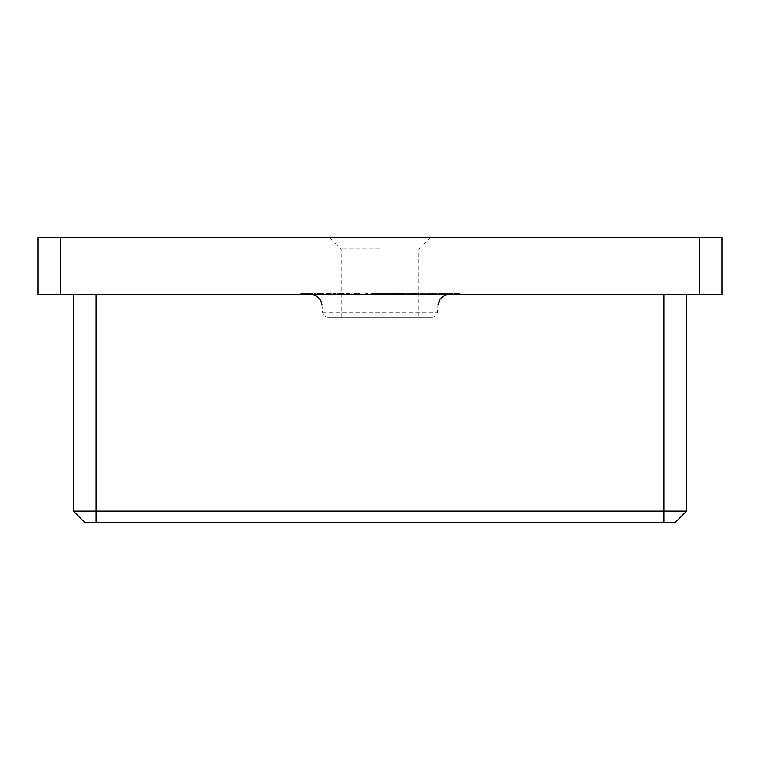 <?xml version="1.0" encoding="UTF-8"?>
<svg xmlns="http://www.w3.org/2000/svg" width="760" height="760" viewBox="0 0 760 760"><rect width="100%" height="100%" fill="white"/><g stroke="black" fill="none" stroke-linecap="round" stroke-linejoin="round"><path stroke-width="0.57" stroke-dasharray="3.8 2.85" d="M380 237.5L329.84 237.5L380 237.5M380 248.9L341.24 248.9L380 248.9M380 317.3L341.24 317.3L380 317.3M328.225 317.3L431.775 317.3L328.225 317.3A5.7 5.7 0 0 1 322.544 312.094L321.917 304.902L380 304.902L321.917 304.902M431.775 317.3A5.7 5.7 0 0 0 437.456 312.094L438.083 304.902L380 304.902L438.083 304.902M380 294.5L310.555 294.5L380 294.5M443.46 294.5L452.741 294.5L443.46 294.5L443.46 293.36L442.643 293.36L442.643 294.5M432.316 293.36L434.197 293.36L434.197 294.5L431.509 294.5L437.304 294.5L431.158 294.5L436.497 294.5L433.713 294.5L436.031 294.5L434.216 294.5L434.216 293.36L432.316 293.36L432.316 294.5M420.023 293.36L423.044 293.36L423.044 294.5L420.023 294.5L426.17 294.5L423.044 294.5L423.044 293.36L420.023 293.36L420.023 294.5M406.106 293.36L409.127 293.36L409.127 294.5L406.106 294.5L412.252 294.5L409.127 294.5L409.127 293.36L406.106 293.36L406.106 294.5M395.238 294.5L398.325 294.5L392.179 294.5L397.518 294.5L394.734 294.5L397.052 294.5L395.238 294.5L395.238 293.36L393.338 293.36L393.338 294.5M378.262 293.36L381.283 293.36L381.283 294.5L378.262 294.5L384.408 294.5L381.283 294.5L381.283 293.36L378.262 293.36L378.262 294.5M365.731 294.5L367.935 294.5L365.731 294.5L365.731 293.36L366.263 293.36L366.263 294.5M346.123 294.5L351.927 294.5L346.123 294.5L346.123 293.36L346.123 294.5M325.822 294.5L335.683 294.5L325.822 294.5L325.822 293.36L325.822 294.5M314.573 294.5L315.381 294.5L314.573 294.5L314.573 293.36L314.573 294.5M300.77 294.5L305.178 294.5L300.77 294.5L300.77 293.36L300.77 294.5M73.34 294.5L96.14 294.5L73.34 294.5L73.34 511.1L84.74 522.5L118.94 522.5L118.94 294.5L663.86 294.5L96.14 294.5L118.94 294.5L118.94 522.5L675.26 522.5L686.66 511.1L686.66 294.5L96.14 294.5L686.66 294.5M309.558 294.5L313.063 294.5L307.144 294.5L309.558 294.5L309.558 293.36L311.99 293.36L311.99 294.5M320.454 293.36L317.005 293.36L323.152 293.36L323.152 294.5L323.969 294.5L317.005 294.5L323.152 294.5L320.492 294.5L323.152 294.5L323.152 293.36L323.969 293.36L323.969 294.5L323.969 293.36L323.152 293.36L323.152 294.5L323.152 293.36L320.454 293.36L320.454 294.5M337.307 293.36L343.453 293.36L343.453 294.5L344.27 294.5L337.307 294.5L343.453 294.5L338.124 294.5L343.453 294.5L343.453 293.36L344.27 293.36L344.27 294.5L344.27 293.36L343.453 293.36L343.453 294.5L343.453 293.36L340.755 293.36L340.755 294.5L340.784 293.36L337.307 293.36L337.307 294.5M353.78 294.5L359.584 294.5L353.78 294.5L353.78 293.36L353.78 294.5M371.298 293.36L374.328 293.36L374.328 294.5L371.298 294.5L377.445 294.5L372.115 294.5L376.637 294.5L374.347 294.5L374.328 293.36L371.298 293.36L371.298 294.5M385.225 293.36L388.246 293.36L388.246 294.5L385.225 294.5L391.372 294.5L386.033 294.5L390.555 294.5L388.274 294.5L388.246 293.36L385.225 293.36L385.225 294.5M400.615 294.5L405.175 294.5L399.608 294.5L400.615 294.5L400.615 293.36L403.322 293.36L403.322 294.5M414.542 294.5L419.092 294.5L413.526 294.5L414.542 294.5L414.542 293.36L417.24 293.36L417.24 294.5M426.987 294.5L430.464 294.5L426.987 294.5L426.987 293.36L426.987 294.5M438.121 294.5L441.598 294.5L438.121 294.5L438.121 293.36L438.121 294.5M459.467 294.5L453.786 294.5L459.467 294.5L459.467 293.36L458.185 293.36L458.185 294.5M699.2 294.5L722 294.5L722 237.5L699.2 237.5L699.2 294.5L60.8 294.5L60.8 237.5L38 237.5L38 294.5L60.8 294.5M699.2 237.5L60.8 237.5M641.06 522.5L663.86 522.5L641.06 522.5L641.06 294.5L641.06 522.5M686.66 511.1L73.34 511.1M96.14 294.5L96.14 522.5M663.86 294.5L663.86 522.5M300.77 293.36L305.178 293.36L305.178 294.5L305.178 293.36L301.577 293.36L301.577 294.5L301.577 293.36L305.178 293.36L305.178 294.5L305.178 293.36L301.577 293.36L301.577 294.5L301.577 293.36L300.77 293.36M311.99 293.36L312.712 293.36L312.712 294.5M312.712 293.36L309.662 293.36L309.662 294.5M309.662 293.36L306.337 293.36L306.337 294.5M306.337 293.36L307.097 293.36L307.097 294.5M307.097 293.36L309.681 293.36L309.681 294.5L312.246 294.5L309.719 294.5L309.719 293.36L312.341 293.36L312.341 294.5M312.341 293.36L313.063 293.36L313.063 294.5M313.063 293.36L307.144 293.36L307.144 294.5M307.144 293.36L309.558 293.36M307.23 293.36L312.246 293.36L307.23 293.36L307.23 294.5M312.246 293.36L312.246 294.5M308.019 293.36L308.019 294.5M314.573 293.36L315.381 293.36L315.381 294.5L315.381 293.36L314.573 293.36M317.005 293.36L317.005 294.5M320.483 293.36L320.483 294.5L317.822 294.5L320.483 294.5L320.492 293.36L323.152 293.36L317.822 293.36L320.483 293.36L320.483 294.5M323.152 293.36L323.152 294.5M317.822 293.36L317.822 294.5M327.55 293.36L335.683 293.36L325.822 293.36L326.638 293.36L326.638 294.5L326.638 293.36L327.55 293.36L327.55 294.5M328.918 293.36L328.918 294.5M331.018 293.36L331.018 294.5M333.45 293.36L333.45 294.5M335.683 293.36L335.683 294.5M334.875 293.36L334.875 294.5L334.875 293.36M333.308 293.36L333.308 294.5M331.16 293.36L331.16 294.5M330.344 293.36L330.344 294.5L330.344 293.36M328.776 293.36L328.776 294.5M326.638 293.36L326.638 294.5M340.784 293.36L343.453 293.36L338.124 293.36L340.784 293.36L340.784 294.5M343.453 293.36L343.453 294.5M340.793 293.36L340.793 294.5M338.124 293.36L338.124 294.5M349.457 293.36L346.123 293.36L346.94 293.36L346.94 294.5L346.94 293.36L349.457 293.36L349.457 294.5M351.927 293.36L351.927 294.5M351.11 293.36L351.11 294.5L351.11 293.36M351.015 293.36L351.015 294.5M349.315 293.36L349.315 294.5M347.063 293.36L347.063 294.5M346.94 293.36L346.94 294.5M357.115 293.36L353.78 293.36L354.597 293.36L354.597 294.5L354.597 293.36L357.115 293.36L357.115 294.5M359.584 293.36L359.584 294.5M358.767 293.36L358.767 294.5L358.767 293.36M358.673 293.36L358.673 294.5M356.972 293.36L356.972 294.5M354.72 293.36L354.72 294.5M354.597 293.36L354.597 294.5M366.263 293.36L367.935 293.36L367.935 294.5L367.935 293.36L367.127 293.36L367.127 294.5L367.127 293.36L365.731 293.36M377.445 293.36L374.328 293.36L377.445 293.36L377.445 294.5M376.637 293.36L374.347 293.36L376.637 293.36L376.637 294.5M372.115 293.36L374.347 293.36L372.115 293.36L372.115 294.5M374.347 293.36L374.347 294.5L374.347 293.36M376.295 293.36L376.295 294.5M384.408 293.36L381.283 293.36L384.408 293.36L384.408 294.5M383.601 293.36L381.311 293.36L383.601 293.36L383.601 294.5L379.069 294.5L383.601 294.5M379.069 293.36L381.311 293.36L379.069 293.36L379.069 294.5M381.311 293.36L381.311 294.5L381.311 293.36M383.249 293.36L383.249 294.5M391.372 293.36L388.246 293.36L391.372 293.36L391.372 294.5M390.555 293.36L388.274 293.36L390.555 293.36L390.555 294.5M386.033 293.36L388.274 293.36L386.033 293.36L386.033 294.5M388.274 293.36L388.274 294.5L388.274 293.36M390.212 293.36L390.212 294.5M393.338 293.36L392.53 293.36L392.53 294.5M392.53 293.36L395.219 293.36L395.219 294.5L395.2 293.36L397.869 293.36L397.869 294.5M397.869 293.36L396.805 293.36L396.805 294.5M396.805 293.36L397.793 293.36L397.793 294.5M397.793 293.36L398.325 293.36L398.325 294.5M398.325 293.36L392.179 293.36L392.179 294.5M392.179 293.36L392.996 293.36L392.996 294.5M392.996 293.36L393.699 293.36L393.699 294.5M393.699 293.36L395.209 293.36L395.209 294.5M395.209 293.36L397.518 293.36L397.518 294.5M397.518 293.36L394.734 293.36L394.734 294.5L394.734 293.36L397.052 293.36L397.052 294.5M397.052 293.36L395.238 293.36M403.322 293.36L403.94 293.36L403.94 294.5M403.94 293.36L401.555 293.36L401.555 294.5M401.555 293.36L402.486 293.36L402.486 294.5M402.486 293.36L405.175 293.36L405.175 294.5M405.175 293.36L402.344 293.36L402.344 294.5L404.358 294.5L402.315 294.5L402.315 293.36L399.608 293.36L399.608 294.5M399.608 293.36L400.615 293.36M402.391 293.36L400.416 293.36L402.391 293.36L402.391 294.5M404.358 293.36L404.358 294.5M400.416 293.36L400.416 294.5M412.252 293.36L409.127 293.36L412.252 293.36L412.252 294.5M411.435 293.36L409.155 293.36L411.435 293.36L411.435 294.5L406.913 294.5L411.435 294.5M406.913 293.36L409.155 293.36L406.913 293.36L406.913 294.5M409.155 293.36L409.155 294.5L409.155 293.36M411.094 293.36L411.094 294.5M417.24 293.36L417.867 293.36L417.867 294.5M417.867 293.36L415.473 293.36L415.473 294.5M415.473 293.36L416.413 293.36L416.413 294.5M416.413 293.36L419.092 293.36L419.092 294.5M419.092 293.36L416.271 293.36L416.271 294.5L418.285 294.5L414.342 294.5L416.309 294.5L416.309 293.36L413.526 293.36L413.526 294.5M413.526 293.36L414.542 293.36M416.309 293.36L418.285 293.36L416.309 293.36M418.285 293.36L418.285 294.5M416.242 293.36L416.242 294.5M414.342 293.36L414.342 294.5M426.17 293.36L423.044 293.36L426.17 293.36L426.17 294.5M425.362 293.36L423.073 293.36L425.362 293.36L425.362 294.5L420.831 294.5L425.362 294.5M420.831 293.36L423.073 293.36L420.831 293.36L420.831 294.5M423.073 293.36L423.073 294.5L423.073 293.36M425.02 293.36L425.02 294.5M426.987 293.36L430.464 293.36L430.464 294.5L430.464 293.36L426.987 293.36M431.509 293.36L431.509 294.5M436.848 293.36L434.178 293.36L436.848 293.36L436.848 294.5M435.784 293.36L435.784 294.5M436.772 293.36L436.772 294.5M437.304 293.36L437.304 294.5M431.158 293.36L434.197 293.36L434.178 294.5L434.197 293.36L431.158 293.36L431.158 294.5M431.974 293.36L431.974 294.5M432.677 293.36L432.677 294.5M436.497 293.36L433.713 293.36L436.497 293.36L436.497 294.5M433.713 293.36L433.713 294.5L433.713 293.36M436.031 293.36L436.031 294.5M438.121 293.36L441.598 293.36L441.598 294.5L441.598 293.36L438.121 293.36M442.643 293.36L443.84 293.36L443.84 294.5M443.84 293.36L443.954 294.5M443.954 293.36L447.688 293.36L447.688 294.5M447.688 293.36L451.421 293.36L451.421 294.5M451.421 293.36L451.535 294.5M451.535 293.36L452.741 293.36L452.741 294.5M452.741 293.36L451.924 293.36L451.924 294.5M451.924 293.36L451.06 293.36L451.06 294.5M451.06 293.36L447.792 293.36L447.792 294.5M447.792 293.36L447.602 294.5M447.602 293.36L444.324 293.36L444.324 294.5M444.324 293.36L443.46 293.36M458.185 293.36L459.933 293.36L459.933 294.5M459.933 293.36L459.249 293.36L459.249 294.5M459.249 293.36L456.845 293.36L456.845 294.5L459.116 294.5L454.594 294.5L456.855 294.5L456.855 293.36L453.786 293.36L453.786 294.5M453.786 293.36L455.563 293.36L455.563 294.5M455.563 293.36L454.242 293.36L454.242 294.5M454.242 293.36L456.902 293.36L456.902 294.5L456.883 293.36L459.467 293.36M456.855 293.36L459.116 293.36L454.594 293.36L458.651 293.36L456.855 293.36L456.855 294.5M458.651 293.36L458.651 294.5M455.059 293.36L455.059 294.5M459.116 293.36L459.116 294.5M456.902 293.36L456.902 294.5M454.594 293.36L454.594 294.5M322.544 312.094L437.456 312.094L322.544 312.094M341.24 317.3L341.24 248.9L329.84 237.5M430.16 237.5L418.76 248.9L418.76 317.3"/><path stroke-width="1.14" d="M722 294.5L699.2 294.5L699.2 237.5L722 237.5L722 294.5M60.8 294.5L38 294.5L38 237.5L60.8 237.5L60.8 294.5L699.2 294.5M60.8 237.5L699.2 237.5M686.66 294.5L686.66 511.1L675.26 522.5L84.74 522.5L73.34 511.1L73.34 294.5M73.34 511.1L686.66 511.1M96.14 294.5L96.14 522.5M663.86 522.5L663.86 294.5M321.917 304.902C320.815 298.509 317.024 295.041 310.555 294.5M438.083 304.902L439.536 300.257C438.919 300.675 442.719 294.576 449.445 294.5"/></g></svg>
